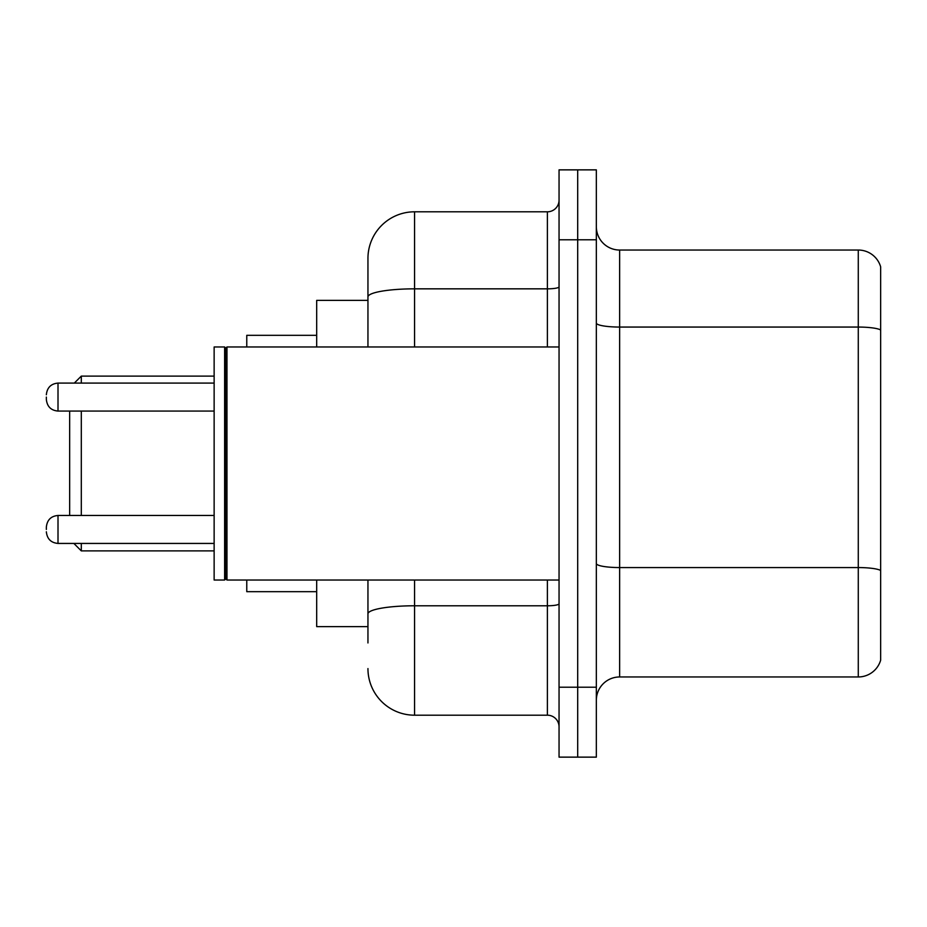 <?xml version="1.0" encoding="UTF-8"?>
<svg xmlns="http://www.w3.org/2000/svg" width="927" height="927" viewBox="0 0 927 927"><rect width="100%" height="100%" fill="white"/><g stroke="black" fill="none" stroke-linecap="round" stroke-linejoin="round"><path stroke-width="1.39" d="M367.949 341.831L367.949 284.056L367.949 300.371L316.686 300.371L316.686 346.976M367.949 626.629L316.686 626.629L316.686 580.024M367.949 642.944L367.949 580.024L367.949 642.944M559.051 687.22L559.051 757.139L577.695 757.139L577.695 687.22L577.695 757.139L596.339 757.139L596.339 687.22L577.695 687.22L577.695 239.78L577.695 687.22L559.051 687.22L559.051 239.78L577.695 239.78L577.695 169.861L577.695 239.78L596.339 239.78L596.339 687.22M596.339 239.78L596.339 169.861L559.051 169.861L559.051 239.78M414.566 580.024L414.566 715.192L547.393 715.192L547.393 580.024M367.949 346.976L367.949 258.424A46.605 46.605 0 0 1 414.566 211.808L547.393 211.808A11.657 11.657 0 0 0 559.051 200.162M367.949 258.424L367.949 284.056M559.051 726.838A11.657 11.657 0 0 0 547.393 715.192M414.566 715.192A46.605 46.605 0 0 1 367.949 668.576M596.339 700.279A23.302 23.302 0 0 1 619.642 676.965L858.275 676.965L858.275 250.035L619.642 250.035A23.302 23.302 0 0 1 596.339 226.721A23.302 23.302 0 0 0 619.642 250.035L619.642 676.965M880.65 266.814A23.302 23.302 0 0 0 858.275 250.035A23.302 23.302 0 0 1 880.65 266.814L880.65 660.186A23.302 23.302 0 0 1 858.275 676.965M880.65 330.302L880.65 570.476A23.302 4.044 180 0 0 858.275 567.567L619.642 567.567A23.302 4.044 -0 0 1 596.339 563.512M69.652 411.067L69.652 515.47M81.309 411.067L81.309 515.47M81.309 543.431L81.309 550.893L214.137 550.893M246.767 580.024L246.767 591.669L316.686 591.669M316.686 335.331L246.767 335.331L246.767 346.976M74.311 383.094L81.309 376.107L81.309 383.094M226.964 580.024L225.794 578.854L225.794 348.146L226.964 346.976L226.964 580.024L559.051 580.024M224.624 580.024L214.137 580.024L214.137 346.976L224.624 346.976L224.624 580.024L225.794 578.854M46.35 529.456L46.35 527.127L46.35 529.456M46.35 397.08L46.35 399.41L46.35 397.08M559.051 603.755A11.657 2.028 0 0 1 547.393 605.783L414.566 605.783A46.605 8.088 180 0 0 367.949 613.883M414.566 211.808L414.566 288.842L547.393 288.842L547.393 211.808M367.949 296.941A46.605 8.088 180 0 1 414.566 288.842L414.566 346.976M547.393 346.976L547.393 288.842A11.657 2.028 0 0 0 559.051 286.814M880.65 329.977A23.302 4.044 180 0 0 858.275 327.057L619.642 327.057A23.302 4.044 -0 0 1 596.339 323.013M46.35 527.127C47.103 519.977 50.985 516.096 58.007 515.47L58.007 543.431L214.137 543.431M214.137 383.094L58.007 383.094L58.007 411.067C50.985 410.441 47.103 406.559 46.35 399.41M73.847 543.431L81.309 550.893M81.309 376.107L214.137 376.107M225.794 348.146L224.624 346.976M226.964 346.976L559.051 346.976M58.007 515.47L214.137 515.47M58.007 543.431C50.985 542.805 47.103 538.923 46.35 531.785M58.007 411.067L214.137 411.067M58.007 383.094C50.985 383.72 47.103 387.613 46.35 394.751"/></g></svg>
